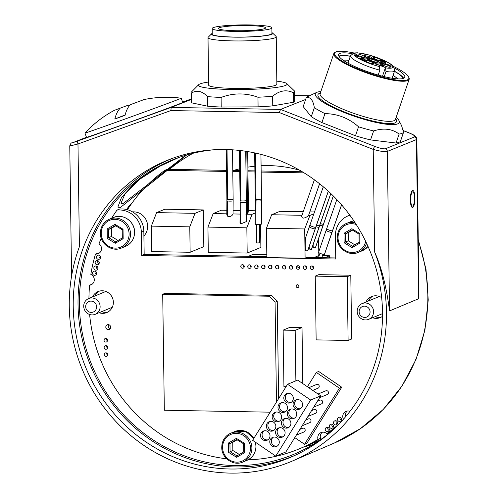 <?xml version="1.0" encoding="UTF-8"?>
<svg xmlns="http://www.w3.org/2000/svg" width="498" height="498" viewBox="0 0 498 498"><rect width="100%" height="100%" fill="white"/><g stroke="black" fill="none" stroke-linecap="round" stroke-linejoin="round"><path stroke-width="0.75" d="M302.274 171.766L261.151 171.007M254.895 170.895L247.942 170.764M239.725 170.615L232.778 170.484M226.522 170.372L167.34 169.283L164.857 170.31L226.534 171.443M319.423 440.456A156.279 149.288 67.6 0 1 315.321 442.218L312.831 443.245A156.279 149.288 67.6 0 1 307.179 445.436M104.051 312.265A156.279 149.288 67.6 0 1 103.883 310.733M102.986 292.656A156.279 149.288 67.6 0 1 103.011 290.801M132.53 211.887A14.218 13.583 67.6 0 1 133.775 211.849A14.218 13.583 67.6 0 1 146.493 220.714A14.218 13.583 67.6 0 1 143.903 236.008M127.426 209.72A156.279 149.288 67.6 0 1 164.857 170.31M232.79 171.555L239.743 171.686M247.954 171.835L254.908 171.966M261.164 172.078L304.085 172.868M320.009 440.051A156.279 149.288 67.6 0 1 312.831 443.245M105.196 291.23A12.749 12.182 -112.4 0 0 104.985 291.828M111.527 307.583A12.749 12.182 -112.4 0 0 112.019 307.82M378.592 296.235A12.749 12.182 -112.4 0 0 378.356 296.895M151.361 226.136L151.722 251.571L190.136 252.274L203.819 246.641L203.309 209.913L164.888 209.204L156.59 212.621L195.011 213.331L189.782 226.845L151.361 226.136L156.59 212.621M246.292 214.19L252.069 214.296L246.84 227.816L207.946 227.1L208.295 252.343L247.195 253.052L260.877 247.419L260.554 224.399M255.194 210.785L248.216 210.654M240.061 210.505L233.089 210.38M226.833 210.262L221.467 210.162L213.175 213.58L226.808 213.835M266.81 254.621L253.09 254.372L248.321 256.333M329.52 257.827L329.495 255.773L322.486 255.648M319.143 255.586L318.826 255.58L318.788 252.548M318.776 251.801L318.589 238.592M314.506 211.955L309.806 211.868M303.226 211.75L279.969 211.32L271.671 214.738L301.987 215.298M83.72 306.289A8.528 8.149 67.6 0 1 88.675 298.551A8.528 8.149 67.6 0 1 100.123 306.587A8.528 8.149 67.6 0 1 95.168 314.325A8.528 8.149 67.6 0 1 83.72 306.289M96.612 306.855A5.683 5.434 -112.4 0 0 91.066 301.109A5.683 5.434 -112.4 0 0 85.675 306.656A5.683 5.434 -112.4 0 0 91.221 312.408A5.683 5.434 -112.4 0 0 96.612 306.855M266.841 256.675L144.165 254.422L143.835 231.172L141.351 232.199L141.675 255.443L335.739 259.016L335.415 235.622A21.9 20.922 67.6 0 1 348.133 215.833A21.9 20.922 67.6 0 1 349.882 215.211M111.583 218.286A156.229 149.244 67.6 0 1 117.018 210.088L119.501 209.067A22.229 21.233 67.6 0 1 143.835 231.172M92.167 284.159A5.683 5.434 -112.4 0 1 92.08 284.171L89.59 285.192A5.683 5.434 -112.4 0 0 90.835 274.392A156.229 149.244 67.6 0 1 95.523 254.042L98.006 253.015A5.683 5.434 -112.4 0 0 99.376 253.015M320.519 438.327A156.229 149.244 67.6 0 1 301.209 448.051L298.719 449.078A156.229 149.244 -112.4 0 0 318.029 439.354L320.519 438.327A5.683 5.434 -112.4 0 1 322.387 432.208M333.013 429.874A156.229 149.244 67.6 0 1 329.271 432.606L326.788 433.627A5.683 5.434 -112.4 0 0 318.029 439.354M347.367 411.006A5.683 5.434 -112.4 0 0 345.444 416.919M335.727 257.945L307.129 257.416L305.106 258.25L304.695 228.956L266.442 228.252L271.671 214.738M340.146 417.33A2.129 2.036 -112.4 0 0 341.367 420.287M327.927 427.433A2.129 2.036 -112.4 0 0 329.147 430.39M332.048 424.209A2.129 2.036 -112.4 0 0 333.268 427.166M336.169 420.841A2.129 2.036 -112.4 0 0 337.389 423.798M95.205 271.236A2.129 2.036 -112.4 0 0 96.425 274.193M97.838 260.672A2.129 2.036 -112.4 0 0 99.052 263.623M99.152 255.244A2.129 2.036 -112.4 0 0 100.366 258.201M96.525 266.094A2.129 2.036 -112.4 0 0 97.745 269.051M372.846 296.148A11.373 10.863 -112.4 0 0 368.476 300.966M375.044 316.709A11.373 10.863 -112.4 0 0 381.443 317.014M99.376 291.118A11.373 10.863 -112.4 0 0 95.006 295.943M101.586 311.68A11.373 10.863 -112.4 0 0 107.973 311.985M106.591 338.727A1.805 1.724 -112.4 0 0 107.45 340.813M106.69 345.898A1.805 1.724 -112.4 0 0 107.556 347.99M106.79 353.076A1.805 1.724 -112.4 0 0 107.655 355.161M108.676 324.677A2.527 2.415 -112.4 0 0 110.276 328.555M298.632 285.329A1.444 1.382 -112.4 0 0 298.875 285.927M89.59 285.192A156.229 149.244 -112.4 0 0 88.943 298.439M89.628 314.493A156.229 149.244 -112.4 0 0 226.715 458.826M95.523 254.042A5.683 5.434 -112.4 0 0 99.015 243.802A156.229 149.244 67.6 0 1 101.237 238.293M117.018 210.088A22.229 21.233 67.6 0 1 141.351 232.199M349.982 411.323A5.683 5.434 -112.4 0 0 343.452 419.21M339.381 423.624A156.229 149.244 67.6 0 1 326.788 433.627M248.135 459.803A156.229 149.244 -112.4 0 0 298.719 449.078M341.56 419.36A2.129 2.036 -112.4 0 0 338.702 417.349A2.129 2.036 -112.4 0 0 337.463 419.285A2.129 2.036 -112.4 0 0 340.321 421.289A2.129 2.036 -112.4 0 0 341.56 419.36M329.34 429.463A2.129 2.036 -112.4 0 0 326.483 427.458A2.129 2.036 -112.4 0 0 325.244 429.388A2.129 2.036 -112.4 0 0 328.107 431.393A2.129 2.036 -112.4 0 0 329.34 429.463M333.461 426.238A2.129 2.036 -112.4 0 0 330.604 424.234A2.129 2.036 -112.4 0 0 329.365 426.164A2.129 2.036 -112.4 0 0 332.228 428.174A2.129 2.036 -112.4 0 0 333.461 426.238M337.582 422.87A2.129 2.036 -112.4 0 0 334.724 420.866A2.129 2.036 -112.4 0 0 333.486 422.796A2.129 2.036 -112.4 0 0 336.343 424.806A2.129 2.036 -112.4 0 0 337.582 422.87M96.618 273.265A2.129 2.036 -112.4 0 0 93.761 271.254A2.129 2.036 -112.4 0 0 92.522 273.19A2.129 2.036 -112.4 0 0 95.386 275.195A2.129 2.036 -112.4 0 0 96.618 273.265M99.251 262.695A2.129 2.036 -112.4 0 0 96.388 260.691A2.129 2.036 -112.4 0 0 95.155 262.62A2.129 2.036 -112.4 0 0 98.013 264.631A2.129 2.036 -112.4 0 0 99.251 262.695M100.565 257.273A2.129 2.036 -112.4 0 0 97.701 255.262A2.129 2.036 -112.4 0 0 96.469 257.192A2.129 2.036 -112.4 0 0 99.326 259.203A2.129 2.036 -112.4 0 0 100.565 257.273M97.938 268.123A2.129 2.036 -112.4 0 0 95.081 266.119A2.129 2.036 -112.4 0 0 93.842 268.049A2.129 2.036 -112.4 0 0 96.699 270.059A2.129 2.036 -112.4 0 0 97.938 268.123M381.68 297.692A11.373 10.863 -112.4 0 0 371.57 296.578A11.373 10.863 -112.4 0 0 365.986 301.987M372.554 317.73A11.373 10.863 -112.4 0 0 380.229 317.606A11.373 10.863 -112.4 0 0 382.514 316.305M99.096 312.707A11.373 10.863 -112.4 0 0 106.765 312.576A11.373 10.863 -112.4 0 0 113.37 302.261A11.373 10.863 -112.4 0 0 98.1 291.548A11.373 10.863 -112.4 0 0 92.516 296.964M107.518 340.315A1.805 1.724 -112.4 0 0 105.09 338.615A1.805 1.724 -112.4 0 0 104.045 340.252A1.805 1.724 -112.4 0 0 106.466 341.952A1.805 1.724 -112.4 0 0 107.518 340.315M107.618 347.492A1.805 1.724 -112.4 0 0 105.19 345.786A1.805 1.724 -112.4 0 0 104.144 347.423A1.805 1.724 -112.4 0 0 106.566 349.129A1.805 1.724 -112.4 0 0 107.618 347.492M107.717 354.663A1.805 1.724 -112.4 0 0 105.29 352.964A1.805 1.724 -112.4 0 0 104.244 354.601A1.805 1.724 -112.4 0 0 106.665 356.3A1.805 1.724 -112.4 0 0 107.717 354.663M313.709 267.787A1.805 1.724 -112.4 0 0 311.287 266.088A1.805 1.724 -112.4 0 0 310.235 267.725A1.805 1.724 -112.4 0 0 312.663 269.424A1.805 1.724 -112.4 0 0 313.709 267.787M306.762 267.663A1.805 1.724 -112.4 0 0 304.34 265.963A1.805 1.724 -112.4 0 0 303.294 267.6A1.805 1.724 -112.4 0 0 305.716 269.3A1.805 1.724 -112.4 0 0 306.762 267.663M299.821 267.532A1.805 1.724 -112.4 0 0 297.393 265.832A1.805 1.724 -112.4 0 0 296.347 267.47A1.805 1.724 -112.4 0 0 298.769 269.169A1.805 1.724 -112.4 0 0 299.821 267.532M292.874 267.407A1.805 1.724 -112.4 0 0 290.446 265.702A1.805 1.724 -112.4 0 0 289.4 267.345A1.805 1.724 -112.4 0 0 291.822 269.045A1.805 1.724 -112.4 0 0 292.874 267.407M285.927 267.277A1.805 1.724 -112.4 0 0 283.505 265.577A1.805 1.724 -112.4 0 0 282.453 267.214A1.805 1.724 -112.4 0 0 284.881 268.914A1.805 1.724 -112.4 0 0 285.927 267.277M278.98 267.152A1.805 1.724 -112.4 0 0 276.558 265.446A1.805 1.724 -112.4 0 0 275.506 267.084A1.805 1.724 -112.4 0 0 277.934 268.789A1.805 1.724 -112.4 0 0 278.98 267.152M272.039 267.021A1.805 1.724 -112.4 0 0 269.611 265.322A1.805 1.724 -112.4 0 0 268.565 266.959A1.805 1.724 -112.4 0 0 270.987 268.659A1.805 1.724 -112.4 0 0 272.039 267.021M265.092 266.897A1.805 1.724 -112.4 0 0 262.664 265.191A1.805 1.724 -112.4 0 0 261.618 266.828A1.805 1.724 -112.4 0 0 264.04 268.534A1.805 1.724 -112.4 0 0 265.092 266.897M258.145 266.766A1.805 1.724 -112.4 0 0 255.723 265.067A1.805 1.724 -112.4 0 0 254.671 266.704A1.805 1.724 -112.4 0 0 257.093 268.403A1.805 1.724 -112.4 0 0 258.145 266.766M251.197 266.642A1.805 1.724 -112.4 0 0 248.776 264.936A1.805 1.724 -112.4 0 0 247.724 266.573A1.805 1.724 -112.4 0 0 250.152 268.279A1.805 1.724 -112.4 0 0 251.197 266.642M244.25 266.511A1.805 1.724 -112.4 0 0 241.829 264.812A1.805 1.724 -112.4 0 0 240.783 266.449A1.805 1.724 -112.4 0 0 243.205 268.148A1.805 1.724 -112.4 0 0 244.25 266.511M110.662 327.174A2.527 2.415 -112.4 0 0 107.269 324.796A2.527 2.415 -112.4 0 0 105.8 327.086A2.527 2.415 -112.4 0 0 109.199 329.464A2.527 2.415 -112.4 0 0 110.662 327.174M298.9 286.163A1.444 1.382 -112.4 0 0 296.957 284.806A1.444 1.382 -112.4 0 0 296.123 286.113A1.444 1.382 -112.4 0 0 298.059 287.477A1.444 1.382 -112.4 0 0 298.9 286.163M278.612 398.655L277.249 301.315L271.485 295.345L164.882 293.372L162.709 294.268L164.328 410.234L270.171 412.182M302.803 383.609L302.018 327.535L289.985 327.317L283.15 330.13L283.935 386.653L286.07 386.691M348.108 340.464L351.681 338.995L350.791 275.232L318.832 274.647L315.253 276.122L316.143 339.879L348.108 340.464L347.218 276.707L350.791 275.232M304.527 444.266L306.855 443.307L341.74 387.214L318.67 371.464L316.342 372.429L339.406 388.172L304.527 444.266L294.785 437.611M313.647 268.291A1.805 1.724 67.6 0 1 312.788 266.2M306.7 268.161A1.805 1.724 67.6 0 1 305.84 266.075M299.802 267.818A1.594 0.311 -161.1 0 1 297.673 267.071L298.121 265.708M315.29 228.707A3.125 0.61 -161.1 0 1 315.172 228.806A3.125 0.61 -161.1 0 1 311.804 228.159A3.125 0.61 -161.1 0 1 309.37 226.683L309.899 225.164A3.125 0.523 19.2 0 0 312.346 226.578A3.125 0.523 19.2 0 0 315.688 227.312A3.125 0.523 19.2 0 0 315.8 227.225L307.758 250.743A3.125 0.61 -161.1 0 1 307.646 250.843A3.125 0.61 -161.1 0 1 305.442 250.569C305.112 242.576 305.305 237.969 306.015 236.749M313.852 213.823L309.924 215.441L304.695 228.956M318.826 255.58L314.057 257.547M313.093 244.804L313.223 247.494A3.125 0.61 -161.1 0 0 315.377 247.755A3.125 0.61 -161.1 0 0 315.495 247.655L323.028 225.619A3.125 0.61 -161.1 0 1 322.909 225.725L315.377 247.755M309.208 246.498L309.339 249.031A3.125 0.61 -161.1 0 0 311.468 249.293A3.125 0.61 -161.1 0 0 311.592 249.187L319.125 227.15A3.125 0.61 -161.1 0 1 318.994 227.256L311.468 249.293M193.118 153.241A158.364 151.28 -112.4 0 0 169.532 169.326M129.984 205.892L129.306 205.481L131.335 203.968M129.306 205.481A158.65 151.554 -112.4 0 0 126.697 209.527M330.255 432.357A159.217 152.095 67.6 0 1 296.179 453.292A159.217 152.095 67.6 0 1 79.4 304.533A159.217 152.095 67.6 0 1 174.923 158.924A159.217 152.095 67.6 0 1 213.854 149.786M185.822 155.208L123.074 203.614L120.97 203.215L124.842 194.264L139.515 179.386L159.746 166.307L178.863 157.468M359.027 234.104L352.105 229.883L351.849 228.713L359.842 233.587L359.027 234.104L359.145 242.308L359.979 243.043L352.111 247.631L352.403 246.199L359.139 242.271L352.391 246.205L345.512 241.991L348.314 240.839L348.195 232.684L345.4 233.842L345.512 241.991L344.118 242.756L343.987 233.294L345.4 233.842L352.148 229.908M354.8 244.798L348.314 240.839M348.195 232.684L352.547 230.151M266.442 228.252L266.853 257.547L305.106 258.25M141.675 255.443L144.165 254.422M329.495 255.773L324.721 257.74M324.428 254.366A3.125 0.61 -161.1 0 1 321.054 253.712A3.125 0.61 -161.1 0 1 318.627 252.243L326.153 230.207A3.125 0.61 -161.1 0 0 328.587 231.682A3.125 0.61 -161.1 0 0 331.954 232.329L324.428 254.366A3.125 0.61 -161.1 0 0 324.547 254.266L332.073 232.23A3.125 0.61 -161.1 0 1 331.954 232.329M301.85 215.92C301.726 218.796 303.873 218.815 308.287 215.989L308.567 215.416L309.924 215.441M319.548 183.725L308.567 215.416M301.614 216.356L314.375 179.79M122.209 229.746L115.287 225.526L115.032 224.355L123.025 229.229L122.209 229.746L122.321 237.951L123.162 238.691L115.293 243.273L115.586 241.841L122.321 237.913L115.573 241.847L108.695 237.639L111.49 236.488L111.378 228.333L108.583 229.485L108.695 237.639L107.3 238.399L107.163 228.937L108.583 229.485L115.324 225.55M117.982 240.441L111.49 236.488M111.378 228.333L115.729 225.793M243.578 443.774L236.65 439.553L236.401 438.383L244.394 443.257L243.578 443.774L243.721 451.923M239.351 454.469L232.859 450.509L228.663 452.421L236.662 457.301L244.524 452.713L243.734 451.916M236.662 457.301L236.955 455.863L243.69 451.941L236.942 455.869L230.064 451.661L229.945 443.506L228.532 442.965L236.401 438.383M232.859 450.509L232.747 442.355L229.945 443.506L236.693 439.578M232.747 442.355L237.098 439.821M299.566 170.179A126.803 121.132 -112.4 0 0 261.083 165.741M254.833 166.214A126.803 121.132 -112.4 0 0 247.898 167.135M239.706 168.785A126.803 121.132 -112.4 0 0 233.338 170.497M357.172 311.312A8.528 8.149 67.6 0 1 362.127 303.581A8.528 8.149 67.6 0 1 373.581 311.617A8.528 8.149 67.6 0 1 368.626 319.355A8.528 8.149 67.6 0 1 357.172 311.312M370.07 311.885A5.683 5.434 -112.4 0 0 364.517 306.139A5.683 5.434 -112.4 0 0 359.126 311.686A5.683 5.434 -112.4 0 0 364.679 317.438A5.683 5.434 -112.4 0 0 370.07 311.885M304.216 446.774A158.364 151.28 -112.4 0 0 313.099 444.509M70.212 145.603C68.867 146.207 71.457 145.659 77.981 143.966L79.419 246.647A164.906 157.53 -112.4 0 0 230.157 473.1A164.906 157.53 -112.4 0 0 292.7 460.893A164.906 157.53 -112.4 0 0 374.652 252.075C381.468 267.177 386.436 286.786 389.548 310.901L418.644 298.725L418.899 286.63L416.838 139.123L416.421 139.583L418.644 298.725M191.176 99.507L171.163 107.406L280.542 109.417L305.641 99.451M180.643 103.391A51.176 0.448 160.1 0 1 127.594 122.95A51.176 0.448 160.1 0 1 86.521 137.373L84.971 133.097A51.176 0.448 160.1 0 1 84.971 133.084A51.176 0.448 160.1 0 0 126.044 118.673A51.176 0.448 160.1 0 0 179.093 99.114A51.176 0.448 160.1 0 0 181.197 98.212L182.747 102.488A51.176 0.448 160.1 0 1 180.643 103.391M286.811 83.596L294.362 90.873A51.748 5.64 179.3 0 1 294.573 91.371L294.698 100.982A51.748 5.64 -0.7 0 1 293.372 102.271L272.748 105.875A51.748 5.64 -0.7 0 1 258.089 106.846L221.218 107.033A51.748 5.64 -0.7 0 1 207.672 106.211L191.425 102.8A51.748 5.64 -0.7 0 1 191.213 102.302L191.089 92.69A51.748 5.64 179.3 0 1 191.207 92.304A51.748 5.64 179.3 0 1 191.394 92.068L198.646 84.716A44.353 4.837 -0.7 0 0 198.49 84.915A44.353 4.837 -0.7 0 0 239.743 89.547A44.353 4.837 -0.7 0 0 286.985 84.455A44.353 4.837 -0.7 0 0 286.811 83.596A44.353 4.837 -0.7 0 0 276.813 81.162M403.212 130.544L408.796 132.736A2.845 0.623 111.4 0 0 408.659 132.748C413.446 134.709 415.419 136.097 414.585 136.9L385.489 148.746C383.472 149.095 379.943 148.323 374.901 146.437L280.542 109.417L279.316 112.554L170.901 110.562L171.163 107.406L77.794 140.971L71.973 142.976L86.478 137.255L71.899 143.007A2.845 2.714 -111.5 0 0 71.799 143.051M73.231 306.426A160.779 153.589 67.6 0 1 170.478 159.086A160.779 153.589 67.6 0 1 382.508 312.115A160.779 153.589 67.6 0 1 292.911 456.305A160.779 153.589 67.6 0 1 73.231 306.426M324.97 113.619A51.748 10.122 -161.1 0 1 314.344 107.693C313.093 100.117 310.397 96.761 306.264 97.627L303.195 106.603L311.281 116.663A51.748 10.122 18.9 0 0 321.907 122.589L355.479 135.761L358.548 126.791C348.799 118.182 337.607 113.787 324.97 113.619L321.907 122.589M320.824 91.601A44.353 8.678 18.9 0 0 316.684 92.404A44.353 8.678 18.9 0 0 366.951 120.167A44.353 8.678 18.9 0 0 398.942 120.51L401.562 125.602L403.554 132.281L400.485 141.251A51.748 10.122 18.9 0 1 396.047 143.026L370.549 139.913A51.748 10.122 -161.1 0 1 355.479 135.761M410.701 199.766A7.109 1.911 -89 0 1 412.742 191.861A7.109 1.911 -89 0 1 414.529 198.167A7.109 1.911 -89 0 1 412.487 206.072A7.109 1.911 -89 0 1 410.701 199.766M374.901 146.437A2.845 0.623 111.4 0 0 373.22 149.394C380.229 151.342 384.929 152.021 387.326 151.429A2.845 2.72 -112.2 0 0 385.489 148.746M403.554 132.281A51.748 10.122 -161.1 0 1 399.11 134.055C392.057 128.795 383.56 127.762 373.612 130.943L370.549 139.913M396.047 143.026L399.11 134.055M373.612 130.943A51.748 10.122 -161.1 0 1 366.223 129.044A51.748 10.122 -161.1 0 1 358.548 126.791M311.281 116.663L314.344 107.693M306.264 97.627A51.748 10.122 -161.1 0 1 307.577 96.649L316.684 92.404M398.942 120.51A44.353 8.678 18.9 0 0 396.153 117.341M408.553 76.866L408.908 77.551A39.803 7.787 -161.1 0 1 409.163 79.275A39.803 7.787 -161.1 0 1 380.204 77.246A39.803 7.787 -161.1 0 1 333.828 53.535A39.803 7.787 -161.1 0 1 335.092 52.327L335.789 51.997A39.236 7.675 18.9 0 0 380.26 76.561A39.236 7.675 18.9 0 0 408.553 76.866A39.236 7.675 18.9 0 0 393.532 66.477M354.028 52.981A39.236 7.675 18.9 0 0 335.789 51.997M394.559 68.145A34.972 6.841 -161.1 0 1 404.768 77.19A34.972 6.841 -161.1 0 1 379.327 75.403A34.972 6.841 -161.1 0 1 338.584 54.575A34.972 6.841 -161.1 0 1 352.192 53.666M403.623 78.267A34.972 6.841 18.9 0 0 394.484 71.233M350.362 56.156A34.972 6.841 18.9 0 0 338.827 56.131M394.441 71.357A34.462 6.742 -161.1 0 1 403.28 78.41M339.02 56.448A34.462 6.742 -161.1 0 1 350.318 56.28M393.053 75.428A31.05 6.076 -161.1 0 1 397.697 78.865M343.153 60.227A31.05 6.076 -161.1 0 1 348.93 60.351M378.175 75.08L379.856 70.162L379.227 66.408A3.698 0.722 -161.1 0 1 378.81 65.861A3.698 0.722 -161.1 0 1 381.568 66.066A3.698 0.722 -161.1 0 1 385.396 67.703L386.025 71.457L384.244 76.667M384.475 64.267A4.264 0.834 -161.1 0 1 388.583 65.643A4.264 0.834 -161.1 0 1 390.432 67.049A4.264 0.834 -161.1 0 1 388.315 67.074A4.264 0.834 -161.1 0 1 384.207 65.692A4.264 0.834 -161.1 0 1 382.358 64.292A4.264 0.834 -161.1 0 1 384.475 64.267M358.647 54.133A4.264 0.834 -161.1 0 1 362.756 55.515A4.264 0.834 -161.1 0 1 364.598 56.915A4.264 0.834 -161.1 0 1 362.482 56.94A4.264 0.834 -161.1 0 1 358.379 55.558A4.264 0.834 -161.1 0 1 356.531 54.158A4.264 0.834 -161.1 0 1 358.647 54.133M367.692 60.744A4.264 0.834 -161.1 0 1 371.801 62.126A4.264 0.834 -161.1 0 1 373.649 63.526A4.264 0.834 -161.1 0 1 371.533 63.551A4.264 0.834 -161.1 0 1 367.424 62.169A4.264 0.834 -161.1 0 1 365.576 60.768A4.264 0.834 -161.1 0 1 367.692 60.744M375.43 57.656A4.264 0.834 -161.1 0 1 379.538 59.038A4.264 0.834 -161.1 0 1 381.381 60.439A4.264 0.834 -161.1 0 1 379.264 60.463A4.264 0.834 -161.1 0 1 375.162 59.081A4.264 0.834 -161.1 0 1 373.313 57.681A4.264 0.834 -161.1 0 1 375.43 57.656M364.648 60.719L364.76 60.401L363.795 60.656L361.168 59.667L362.083 58.882L358.927 58.029L362.693 58.82L361.903 59.822L364.872 60.6M363.453 60.575L364.001 60.221M361.71 59.947L361.816 59.636L361.834 60.003M362.818 59.156L362.37 59.343M361.168 59.667L362.083 58.882L361.847 59.586M382.14 60.893L381.798 60.644L382.564 60.806L381.829 60.264L386.081 61.721L385.471 62.63L384.898 62.511L382.14 60.893M390.494 66.265L386.958 63.918L390.059 65.817L391.005 65.78L391.372 66.047L390.488 66.265M382.227 61.391A13.645 2.671 -161.1 0 1 386.255 64.335A6.256 1.226 18.9 0 0 380.478 63.644A6.256 1.226 18.9 0 0 383.024 65.624A13.645 2.671 -161.1 0 1 375.542 64.055A6.256 1.226 18.9 0 0 371.315 61.466A6.256 1.226 18.9 0 0 364.735 59.816A13.645 2.671 -161.1 0 1 360.701 56.872A6.256 1.226 18.9 0 0 366.484 57.556A6.256 1.226 18.9 0 0 363.938 55.577A13.645 2.671 -161.1 0 1 371.415 57.152A6.256 1.226 18.9 0 0 375.648 59.741A6.256 1.226 18.9 0 0 382.227 61.391L381.866 62.443A6.256 1.226 -161.1 0 1 379.078 62.007M359.78 57.089L356.481 56.131L356.643 55.838L354.825 55.066L355.784 54.768L358.46 55.776L356.089 54.992L355.56 55.216L357.72 55.957L357.975 56.181L357.209 56.286L359.923 56.99M358.579 56.965L359.095 56.641M356.089 54.992L355.491 55.415M356.481 56.131L356.643 55.838L356.531 56.162M362.532 59.306L362.693 58.82M385.489 62.611L385.732 61.472M385.066 62.543L385.396 61.578L383.51 61.497M383.609 61.204L384.998 62.219L385.396 61.578M384.026 63.713A13.645 2.671 18.9 0 0 381.866 62.443M380.354 65.238A6.256 1.226 -161.1 0 1 380.117 64.703L380.478 63.644M366.484 57.556L366.123 58.615A6.256 1.226 -161.1 0 1 362.575 58.552M371.39 58.714A6.256 1.226 -161.1 0 1 371.06 58.204L371.415 57.152M371.06 58.204A13.645 2.671 18.9 0 0 366.248 57.027M379.401 62.623A6.256 1.226 18.9 0 0 376.687 60.569A6.256 1.226 18.9 0 0 370.668 58.546A6.256 1.226 18.9 0 0 367.561 58.577A6.256 1.226 18.9 0 0 370.269 60.638A6.256 1.226 18.9 0 0 376.295 62.661A6.256 1.226 18.9 0 0 379.401 62.623L379.04 63.682A6.256 1.226 -161.1 0 1 375.934 63.713A6.256 1.226 -161.1 0 1 375.212 63.551M367.524 60.258A6.256 1.226 -161.1 0 1 367.2 59.636L367.561 58.577M371.564 59.2A4.264 0.834 -161.1 0 1 375.666 60.582A4.264 0.834 -161.1 0 1 377.515 61.982A4.264 0.834 -161.1 0 1 375.399 62.007A4.264 0.834 -161.1 0 1 371.29 60.625A4.264 0.834 -161.1 0 1 369.448 59.225A4.264 0.834 -161.1 0 1 371.564 59.2M172.843 158.215A160.636 153.452 -112.4 0 0 78.03 304.508A160.636 153.452 -112.4 0 0 295.208 455.259M207.672 106.211L207.548 96.6C202.076 90.947 196.66 89.808 191.3 93.188L191.425 102.8M191.3 93.188A51.748 5.64 179.3 0 1 191.089 92.69M294.573 91.371A51.748 5.64 179.3 0 1 294.455 91.763A51.748 5.64 179.3 0 1 293.247 92.665C286.319 89.347 279.446 90.549 272.63 96.27L272.748 105.875M293.372 102.271L293.247 92.665M272.63 96.27A51.748 5.64 179.3 0 1 257.964 97.234C245.62 92.777 233.332 92.84 221.1 97.427L221.218 107.033M258.089 106.846L257.964 97.234M221.1 97.427A51.748 5.64 179.3 0 1 207.548 96.6M208.581 82.033A44.353 4.837 -0.7 0 0 198.646 84.716M272.605 33.061L276.035 36.366A34.119 3.716 179.3 0 1 276.247 36.771L276.851 84.249A34.119 3.716 179.3 0 1 276.776 84.504A34.119 3.716 179.3 0 1 241.611 88.414A34.119 3.716 179.3 0 1 208.625 85.121L208.015 37.643A34.119 3.716 179.3 0 1 208.096 37.387A34.119 3.716 179.3 0 1 208.22 37.232L211.563 33.839A30.708 3.349 -0.7 0 0 211.457 33.976A30.708 3.349 -0.7 0 0 240.017 37.182A30.708 3.349 -0.7 0 0 272.723 33.659A30.708 3.349 -0.7 0 0 272.605 33.061A30.708 3.349 -0.7 0 0 271.933 32.65M276.247 36.771A34.119 3.716 179.3 0 1 276.172 37.033A34.119 3.716 179.3 0 1 241.001 40.942A34.119 3.716 179.3 0 1 208.015 37.643M212.229 33.416A30.708 3.349 -0.7 0 0 211.563 33.839M271.871 27.782L271.939 33.434A29.855 3.256 179.3 0 1 271.871 33.659A29.855 3.256 179.3 0 1 241.1 37.082A29.855 3.256 179.3 0 1 212.235 34.2L212.167 28.548A29.855 3.256 -0.7 0 0 241.032 31.43A29.855 3.256 -0.7 0 0 271.802 28.006A29.855 3.256 -0.7 0 0 271.871 27.782A29.855 3.256 -0.7 0 0 243.005 24.9A29.855 3.256 -0.7 0 0 212.235 28.318A29.855 3.256 -0.7 0 0 212.167 28.548M218.473 28.286A23.599 2.571 179.3 0 1 242.8 25.585A23.599 2.571 179.3 0 1 265.615 27.863A23.599 2.571 179.3 0 1 265.559 28.044A23.599 2.571 179.3 0 1 241.237 30.745A23.599 2.571 179.3 0 1 218.423 28.467A23.599 2.571 179.3 0 1 218.473 28.286M144.071 99.563L130.252 104.729L144.071 99.563A110.936 110.936 0 0 1 181.185 98.206A51.176 0.448 160.1 0 1 181.197 98.212M129.667 105.371A110.793 32.731 70.2 0 0 128.16 105.196L114.335 110.344A110.936 110.936 0 0 0 84.971 133.084M128.16 105.196L114.335 110.344M120.03 108.408A110.793 32.731 70.2 0 0 114.814 119.022A43.998 0.386 160.1 0 0 125.035 115.343A110.793 32.731 -109.8 0 1 130.252 104.729M114.814 119.022L125.141 114.945M245.85 214.184C247.543 214.009 247.786 213.823 246.578 213.636M247.35 213.86L247.431 200.395A3.125 0.411 -179.6 0 1 246.367 200.694M207.946 227.1L213.175 213.58M233.064 213.947L233.145 200.738A3.125 0.411 -179.6 0 1 231.116 201.111A3.125 0.411 -179.6 0 1 227.667 200.974A3.125 0.411 -179.6 0 1 226.895 200.7L226.802 214.931L227.567 216.163C230.051 216.979 231.881 216.238 233.064 213.947L240.042 214.078M240.752 223.919L246.249 221.635L246.367 202.225A3.125 0.411 -179.6 0 1 244.337 202.593A3.125 0.411 -179.6 0 1 240.889 202.456L240.752 223.919L239.986 222.693L240.117 202.182A3.125 0.411 -179.6 0 0 240.889 202.456M255.181 213.013L252.069 214.296M247.357 212.484L248.203 212.229M247.195 253.052L246.84 227.816M254.665 152.905L255.25 199.013A3.125 0.342 -0.7 0 0 256.022 199.225A3.125 0.342 -0.7 0 0 259.477 199.275A3.125 0.342 -0.7 0 0 261.506 198.932L261.363 224.131A3.125 0.411 -179.6 0 1 259.334 224.505A3.125 0.411 -179.6 0 1 255.879 224.368A3.125 0.411 -179.6 0 1 255.113 224.094L255.256 200.551A3.125 0.411 -179.6 0 0 256.028 200.825L255.879 224.368M256.532 224.442L256.42 242.825L256.812 242.968L259.601 242.85L259.719 224.48M299.759 268.036A1.805 1.724 67.6 0 1 299.366 267.731M292.812 267.905A1.805 1.724 67.6 0 1 291.953 265.82M285.864 267.781A1.805 1.724 67.6 0 1 285.005 265.689M278.917 267.65A1.805 1.724 67.6 0 1 278.058 265.559M271.976 267.526A1.805 1.724 67.6 0 1 271.111 265.434M265.029 267.395A1.805 1.724 67.6 0 1 264.164 265.303M258.082 267.27A1.805 1.724 67.6 0 1 257.223 265.179M251.135 267.14A1.805 1.724 67.6 0 1 250.276 265.048M244.188 267.015A1.805 1.724 67.6 0 1 243.329 264.924M271.485 295.345L269.312 296.242L162.709 294.268M277.249 301.315L275.077 302.211L269.312 296.242M275.077 302.211L276.471 402.085M302.018 327.535L295.177 330.355L283.15 330.13M295.88 380.858L295.177 330.355M347.218 276.707L315.253 276.122M307.409 386.753L316.342 372.429M296.329 435.134L304.048 431.953A1.992 1.899 -112.4 0 0 303.263 428.137A1.992 1.899 -112.4 0 0 302.529 428.274L299.927 429.351M302.149 425.771L309.874 422.59A1.992 1.899 -112.4 0 0 309.084 418.774A1.992 1.899 -112.4 0 0 308.355 418.911L305.747 419.988M307.969 416.409L315.695 413.228A1.992 1.899 -112.4 0 0 314.91 409.406A1.992 1.899 -112.4 0 0 314.182 409.543L311.567 410.62M313.796 407.04L321.521 403.859A1.992 1.899 -112.4 0 0 320.737 400.037A1.992 1.899 -112.4 0 0 320.009 400.174L317.394 401.251M319.616 397.678L327.348 394.497A1.992 1.899 -112.4 0 0 326.564 390.675A1.992 1.899 -112.4 0 0 325.829 390.812L318.054 394.018M312.725 390.382L318.085 388.172A1.992 1.899 -112.4 0 0 317.301 384.35A1.992 1.899 -112.4 0 0 316.572 384.487L308.791 387.693M341.74 387.214L339.406 388.172M287.576 384.275L297.686 380.111L320.749 395.86L285.871 451.954L275.761 456.118L310.64 400.019L287.576 384.275L252.623 440.313L275.761 456.118M320.749 395.86L310.64 400.019M297.76 399.589A4.949 4.725 67.6 0 1 299.709 409.076A4.949 4.725 67.6 0 1 293.173 405.378A4.949 4.725 67.6 0 1 297.76 399.589M291.934 408.951A4.949 4.725 67.6 0 1 293.888 418.438A4.949 4.725 67.6 0 1 287.346 414.741A4.949 4.725 67.6 0 1 291.934 408.951M286.107 418.32A4.949 4.725 67.6 0 1 288.062 427.807A4.949 4.725 67.6 0 1 281.519 424.109A4.949 4.725 67.6 0 1 286.107 418.32M280.281 427.682A4.949 4.725 67.6 0 1 282.235 437.176A4.949 4.725 67.6 0 1 275.699 433.472A4.949 4.725 67.6 0 1 280.281 427.682M274.46 437.045A4.949 4.725 67.6 0 1 276.409 446.538A4.949 4.725 67.6 0 1 269.872 442.834A4.949 4.725 67.6 0 1 274.46 437.045M265.197 430.726A4.949 4.725 67.6 0 1 267.152 440.213A4.949 4.725 67.6 0 1 260.616 436.516A4.949 4.725 67.6 0 1 265.197 430.726M271.024 421.358A4.949 4.725 67.6 0 1 272.972 430.851A4.949 4.725 67.6 0 1 266.436 427.147A4.949 4.725 67.6 0 1 271.024 421.358M276.844 411.995A4.949 4.725 67.6 0 1 278.799 421.489A4.949 4.725 67.6 0 1 272.263 417.785A4.949 4.725 67.6 0 1 276.844 411.995M282.671 402.627A4.949 4.725 67.6 0 1 284.626 412.12A4.949 4.725 67.6 0 1 278.089 408.416A4.949 4.725 67.6 0 1 282.671 402.627M288.498 393.264A4.949 4.725 67.6 0 1 290.452 402.751A4.949 4.725 67.6 0 1 283.91 399.054A4.949 4.725 67.6 0 1 288.498 393.264M296.746 399.682A4.949 4.725 -112.4 0 0 300.456 408.684M290.925 409.045A4.949 4.725 -112.4 0 0 294.635 418.046M285.099 418.413A4.949 4.725 -112.4 0 0 288.809 427.415M279.272 427.776A4.949 4.725 -112.4 0 0 282.982 436.783M273.452 437.138A4.949 4.725 -112.4 0 0 277.156 446.146M264.189 430.82A4.949 4.725 -112.4 0 0 267.899 439.821M270.016 421.451A4.949 4.725 -112.4 0 0 273.719 430.459M275.836 412.089A4.949 4.725 -112.4 0 0 279.546 421.096M281.663 402.72A4.949 4.725 -112.4 0 0 285.373 411.728M287.489 393.358A4.949 4.725 -112.4 0 0 291.199 402.359M203.309 209.913L195.011 213.331M190.136 252.274L189.782 226.845M177.967 157.791L157.026 167.577L136.147 181.621L121.475 197.513L117.845 207.112L120.199 207.635L186.744 154.934M414.915 198.005A8.528 2.297 91 0 0 412.767 190.435A8.528 2.297 91 0 0 410.321 199.928A8.528 2.297 91 0 0 412.462 207.492A8.528 2.297 91 0 0 414.915 198.005M315.172 228.806L307.646 250.843M315.688 227.312L328.294 191.182M353.879 220.882A15.637 14.94 -112.4 0 0 350.374 221.828L353.873 220.882M362.289 250.743A15.637 14.94 -112.4 0 0 368.028 246.442L362.289 250.743L358.249 252.411A15.637 14.94 67.6 0 0 366.578 243.273M365.656 241.343A14.498 13.851 67.6 0 1 350.71 252.38A14.498 13.851 67.6 0 1 338.036 237.82A14.498 13.851 67.6 0 1 356.257 224.517M351.849 228.713L343.987 233.294M344.118 242.756L352.111 247.631M359.842 233.587L359.979 243.043M337.252 237.677A15.637 14.94 67.6 0 1 346.334 223.49A15.637 14.94 67.6 0 1 355.149 222.799M326.153 230.207L326.682 228.688A3.125 0.523 19.2 0 0 329.128 230.095A3.125 0.523 19.2 0 0 332.471 230.835A3.125 0.523 19.2 0 0 332.583 230.748L332.073 232.23M332.471 230.835L341.56 204.803M134.553 232.205A15.637 14.94 -112.4 0 0 113.556 217.47C122.863 213.156 134.871 221.523 134.597 232.174C134.392 238.897 131.348 243.634 125.471 246.392A15.637 14.94 -112.4 0 0 134.553 232.205M100.434 233.319A15.637 14.94 67.6 0 1 109.516 219.139A15.637 14.94 67.6 0 1 130.513 233.873A15.637 14.94 67.6 0 1 121.431 248.054L125.471 246.392M129.107 233.979A14.498 13.851 67.6 0 1 115.362 248.129A14.498 13.851 67.6 0 1 101.212 233.469A14.498 13.851 67.6 0 1 114.957 219.319A14.498 13.851 67.6 0 1 129.107 233.979M115.032 224.355L107.163 228.937M107.3 238.399L115.293 243.273M123.025 229.229L123.162 238.691M255.406 442.212L255.966 446.196C255.76 452.925 252.716 457.662 246.84 460.413A15.637 14.94 -112.4 0 0 255.922 446.233A15.637 14.94 -112.4 0 0 255.343 442.168M253.799 438.433A15.637 14.94 -112.4 0 0 234.925 431.498L245.52 431.312L253.831 438.383M221.797 447.347A15.637 14.94 67.6 0 1 230.885 433.16A15.637 14.94 67.6 0 1 251.882 447.895A15.637 14.94 67.6 0 1 242.794 462.082L246.84 460.413M222.581 447.49A14.498 13.851 67.6 0 1 236.326 433.341A14.498 13.851 67.6 0 1 250.475 448.007A14.498 13.851 67.6 0 1 236.731 462.156A14.498 13.851 67.6 0 1 222.581 447.49M228.663 452.421L228.532 442.965M244.394 443.257L244.524 452.713M130.233 204.441L130.769 204.765M418.239 239.426L426.002 269.287L428.236 299.964L424.875 330.367L416.017 359.425L401.967 386.106L383.223 409.462L360.44 428.654L334.432 442.99A164.24 156.895 -112.4 0 0 418.264 240.964M191.17 99.002L182.598 102.084L191.17 99.002M309.457 95.772L294.623 95.504L309.495 95.759M170.901 110.562L77.981 143.966A2.845 0.84 -109.8 0 1 77.794 140.971M374.652 252.075L373.22 149.394L279.316 112.554M71.973 142.976A2.845 2.714 -111.5 0 0 71.899 143.007C71.363 142.559 70.654 143.499 69.764 145.833L71.581 276.104M408.659 132.748L403.231 130.613M414.585 136.9A2.845 2.72 67.8 0 1 416.421 139.583L387.326 151.429L389.548 310.901M395.661 118.785A41.508 8.117 -161.1 0 1 366.105 119.333A41.508 8.117 -161.1 0 1 318.944 97.533A41.508 8.117 -161.1 0 1 320.332 93.045M395.294 118.916L395.462 119.383A39.803 7.787 -161.1 0 1 366.497 117.347A39.803 7.787 -161.1 0 1 321.061 96.388A39.803 7.787 -161.1 0 1 320.127 93.643L333.828 53.535M382.483 76.231L385.396 67.703M379.856 70.162A23.313 4.563 -161.1 0 1 350.517 55.701L354.016 52.981L357.421 52.794L369.466 55.097L384.649 60.719C392.903 64.958 392.138 65.244 393.576 66.533L394.64 70.778A23.313 4.563 -161.1 0 1 386.025 71.457M385.626 67.871A20.468 4.003 18.9 0 0 392.082 67.896A20.468 4.003 18.9 0 0 379.046 58.378A20.468 4.003 18.9 0 0 354.881 53.305A20.468 4.003 18.9 0 0 367.91 62.823A20.468 4.003 18.9 0 0 379.457 66.576M361.336 59.766L361.573 59.081M246.342 199.007A3.125 0.342 -0.7 0 0 247.431 198.733L247.431 200.395M227.667 200.974L227.567 216.163M226.895 200.7L226.889 199.156A3.125 0.342 -0.7 0 0 227.661 199.374A3.125 0.342 -0.7 0 0 231.116 199.424A3.125 0.342 -0.7 0 0 233.139 199.082L233.145 200.738M227.661 199.374L227.026 149.568M248.209 212.229L248.29 199.107A3.125 0.411 -179.6 0 1 247.431 199.381M247.413 197.694A3.125 0.342 -0.7 0 0 248.284 197.445L248.29 199.107M240.117 202.182L240.111 200.644A3.125 0.342 -0.7 0 0 240.883 200.856A3.125 0.342 -0.7 0 0 244.337 200.906A3.125 0.342 -0.7 0 0 246.361 200.563L246.367 202.225M240.883 200.856L240.241 150.521M256.022 199.225L255.437 153.073M261.512 200.594A3.125 0.411 -179.6 0 1 259.483 200.962A3.125 0.411 -179.6 0 1 256.028 200.825M320.363 223.59A3.125 0.523 19.2 0 0 323.426 224.225L333.293 195.951M323.426 224.225A3.125 0.523 19.2 0 0 323.538 224.137L333.355 196.007M322.909 225.725A3.125 0.61 -161.1 0 1 319.809 225.164M316.529 225.14A3.125 0.523 19.3 0 0 319.517 225.756L330.784 193.504M319.517 225.756A3.125 0.523 19.3 0 0 319.635 225.669L330.853 193.566M318.994 227.256A3.125 0.61 -161.1 0 1 315.981 226.721M105.881 291.461L88.675 298.551M112.299 307.266L95.168 314.325M305.828 237.054L309.37 226.683M315.8 227.225L328.356 191.238M350.374 221.828L346.334 223.49C340.458 226.248 337.414 230.985 337.208 237.708C336.934 248.359 348.936 256.725 358.249 252.411M348.133 215.833L349.826 215.136M319.94 253.252L318.446 257.622M322.959 254.273L321.789 257.684M326.682 228.688L336.835 199.586M332.583 230.748L341.616 204.871M308.536 215.51L319.61 183.774M113.556 217.47L109.516 219.139C103.64 221.89 100.596 226.627 100.391 233.357C100.11 244.001 112.118 252.374 121.431 248.054M242.794 462.082C233.487 466.396 221.479 458.029 221.753 447.378C221.965 440.655 225.009 435.912 230.885 433.16L234.925 431.498M379.345 296.484L362.127 303.581M382.526 313.628L368.626 319.355M408.796 132.736C413.645 134.871 416.272 135.811 416.838 139.123M334.432 442.99L292.7 460.893M395.462 119.383L409.163 79.275M320.127 93.643L320.544 93.375M392.088 78.242L394.64 70.778M347.965 63.165L350.517 55.701M362.083 58.882L361.722 59.941M364.113 60.389L364.007 60.7M247.425 198.733L246.827 151.429M233.139 199.082L232.51 149.823M226.889 199.163L226.254 149.549M248.284 197.445L247.699 151.573M246.361 200.563L245.732 151.261M240.111 200.644L239.47 150.433M261.506 198.932L260.94 154.386M255.25 199.013L255.256 200.551M309.893 225.164L323.289 186.787M323.538 224.137L323.028 225.619M319.635 225.669L319.125 227.15"/></g></svg>
